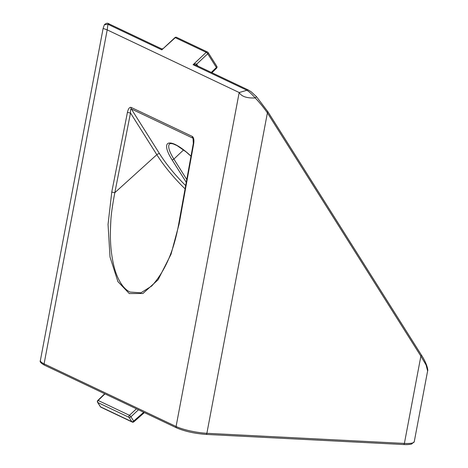 <?xml version="1.0" encoding="UTF-8"?>
<svg xmlns="http://www.w3.org/2000/svg" width="468" height="468" viewBox="0 0 468 468"><rect width="100%" height="100%" fill="white"/><g stroke="black" fill="none" stroke-linecap="round" stroke-linejoin="round"><path stroke-width="0.7" d="M174.956 37.61A1.503 0.392 47.9 0 1 175.289 37.656A1.503 1.199 -64.6 0 1 176.237 37.276A1.503 1.199 -64.6 0 1 176.611 37.37A1.503 1.503 0 0 0 174.956 37.61L161.805 49.854L161.612 48.929L161.928 49.175M104.955 393.875L98.163 400.473A1.503 1.199 -64.6 0 0 97.625 401.468A1.503 1.199 -64.6 0 0 97.789 402.509L100.521 406.832A1.503 0.813 147.8 0 1 100.31 406.657A1.503 1.503 0 0 0 100.936 407.213A1.503 1.199 115.4 0 1 100.521 406.832L131.795 421.68L129.069 417.357L97.789 402.509A1.503 0.813 147.8 0 1 97.584 402.334L100.31 406.657M205.78 434.357A1.503 0.866 -87.1 0 0 205.978 434.409C194.653 433.543 184.883 431.379 176.664 427.916A1.503 1.199 -64.6 0 1 176.079 426.494L239.183 92.529L107.195 29.882L103.124 28.425L40.359 360.594A22.581 4.27 10.7 0 0 44.091 363.841L176.079 426.494A22.581 4.27 10.7 0 0 206.874 433.292L404.387 443.418A22.581 4.27 10.7 0 0 414.238 441.751L411.547 444.062C407.926 444.881 403.937 444.541 403.486 444.53A1.503 0.866 -87.1 0 0 404.387 443.418L420.878 356.142A1.503 0.813 -32.2 0 0 421.329 354.949C427.032 363.525 428.372 370.732 427.612 370.966L426.091 364.999L420.878 356.142L267.415 112.905C263.718 107.587 259.652 102.597 255.218 97.947C246.847 98.315 241.5 96.513 239.183 92.529L246.952 90.266L193.085 64.701C194.904 63.806 196.098 63.642 196.665 64.198L197.818 66.029M151.638 286.094L151.644 286.094C165.005 271.405 174.049 250.579 178.764 223.628A2.258 0.404 10.3 0 0 179.139 223.932L171.019 254.27L158.067 279.805L142.939 293.483L129.285 293.565L117.901 281.596L110.015 256.996L108.044 224.377L111.782 191.962A2.258 0.45 11.1 0 0 114.83 192.67C112.302 206.131 110.969 215.695 110.822 221.346C110.161 232.514 110.278 242.038 111.162 249.935C112.332 260.623 114.327 269.305 117.14 275.974C120.656 284.287 124.968 289.657 130.086 292.079L140.985 292.787L151.761 285.989M109.676 24.371L108.886 23.903L107.938 24.283L107.195 29.882L44.091 363.841A1.503 1.199 -64.6 0 0 44.676 365.268L176.664 427.916M255.218 97.947C252.158 94.46 249.403 91.903 246.952 90.266L247.905 89.885A1.503 1.199 115.4 0 1 248.274 89.979L251.176 91.798L256.499 96.683L255.218 97.947M195.852 65.099L193.085 64.701L206.207 52.334L175.289 37.656L161.805 49.854L107.938 24.283L104.323 24.81L103.124 28.443M178.764 223.628L193.319 143.395A2.258 0.404 10.3 0 0 193.694 143.699C194.208 139.955 193.77 137.551 192.371 136.475L131.058 107.377C129.519 107.055 128.32 108.681 127.448 112.261A2.258 0.45 11.1 0 0 130.502 112.963C130.326 110.202 130.595 108.863 131.309 108.945L159.623 153.82A56.113 15.286 -132.7 0 0 185.667 185.585M193.284 139.095L193.044 138.487M138.452 409.775L130.935 416.783A1.503 0.374 -133 0 0 129.437 415.321L98.163 400.473A1.503 0.415 -134.2 0 0 97.806 400.45L104.697 393.758M144.384 412.589L133.854 421.832A1.503 0.404 -131.3 0 0 133.667 421.106L130.935 416.783A1.503 0.813 147.8 0 1 129.069 417.357A1.503 1.199 115.4 0 1 128.905 416.309A1.503 1.199 115.4 0 1 129.437 415.321L136.422 408.816M143.723 412.279L133.667 421.106A1.503 0.813 147.8 0 1 131.795 421.68A1.503 1.199 -64.6 0 0 132.216 422.06A1.503 1.503 0 0 0 133.854 421.832M216.602 66.14A1.503 0.813 147.8 0 1 216.813 66.316L208.155 52.603A1.503 0.813 147.8 0 0 207.95 52.422A1.503 1.199 115.4 0 0 207.529 52.047A1.503 1.199 115.4 0 0 206.207 52.334A1.503 0.433 46.7 0 1 207.722 53.779L196.665 64.198A1.503 0.813 147.8 0 0 196.18 65.251M176.611 37.37L207.529 52.047A1.503 1.503 0 0 1 208.155 52.603A1.503 0.813 147.8 0 1 207.722 53.779L216.38 67.491A1.503 0.415 45.8 0 1 216.585 68.199L211.928 72.727M216.585 68.199A1.503 1.503 0 0 0 216.813 66.316A1.503 0.813 147.8 0 1 216.38 67.491L211.296 72.429M403.287 444.477A1.503 0.866 -87.1 0 0 403.486 444.53L205.978 434.409A1.503 0.866 -87.1 0 0 206.874 433.292L267.655 111.53M193.694 143.699L179.139 223.932M111.782 191.962L127.448 112.261M190.991 156.207L185.96 151.784L176.992 145.571L173.025 143.857L170.843 143.5L169.615 143.881A32.017 8.722 -132.7 0 0 169.615 143.881A32.017 8.722 -132.7 0 0 173.874 159.073L186.767 179.507M183.591 149.912L173.874 159.073A1.503 0.813 -32.2 0 1 173.85 159.091A1.503 0.813 -32.2 0 1 171.967 159.682A33.52 9.132 47.3 0 1 169.001 143.05A33.52 9.132 47.3 0 1 191.008 156.136M185.071 188.861A58.371 15.9 47.3 0 1 156.821 154.686L130.502 112.963L114.83 192.67L156.821 154.686A2.258 1.217 147.8 0 1 159.623 153.82M192.371 136.475A2.258 1.796 -64.6 0 0 192.617 138.042L131.309 108.945A2.258 1.796 115.4 0 1 131.058 107.377M186.252 182.327L171.967 159.682M132.584 422.154A1.503 1.199 -64.6 0 1 132.216 422.06L100.936 407.213M427.612 370.972L414.238 441.751M193.319 143.395L193.032 138.475M97.806 400.45A1.503 1.503 0 0 0 97.584 402.334M421.329 354.949L267.866 111.706L256.493 96.683M44.676 365.268C40.997 363.291 39.558 361.729 40.359 360.594M104.329 24.798C106.072 23.055 107.716 22.786 109.255 23.997L161.688 48.883L162.653 48.736M195.846 65.093L248.274 89.979"/></g></svg>
